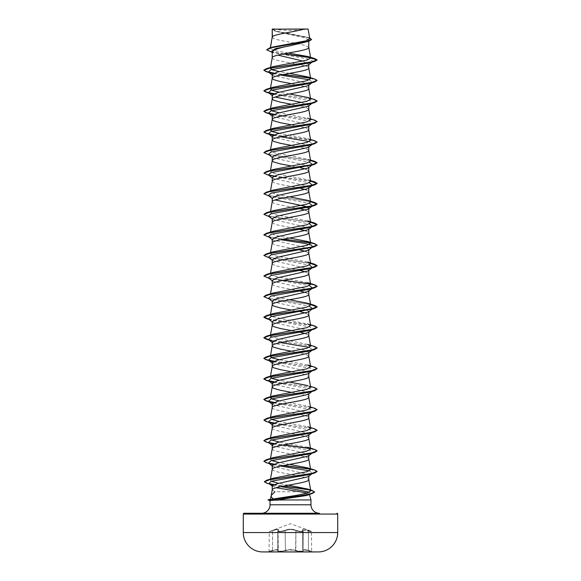 <?xml version="1.0" encoding="UTF-8"?>
<svg xmlns="http://www.w3.org/2000/svg" width="581" height="581" viewBox="0 0 581 581"><rect width="100%" height="100%" fill="white"/><g stroke="black" fill="none" stroke-linecap="round" stroke-linejoin="round"><path stroke-width="0.44" stroke-dasharray="2.9 2.18" d="M268.255 551.95L312.745 551.79L268.255 551.79L272.583 550.781L269.018 551.587L269.315 531.702L272.533 530.395C277.239 528.812 279.149 528.812 278.263 530.395C278.524 531.615 280.688 531.615 284.777 530.395C288.597 528.812 292.417 528.812 296.223 530.395C300.312 531.615 302.483 531.615 302.737 530.395C301.859 528.812 303.769 528.812 308.467 530.395L311.423 531.324L308.467 530.395C303.776 528.812 301.866 528.812 302.745 530.395C302.483 531.615 300.312 531.615 296.23 530.395C292.403 528.812 288.583 528.812 284.77 530.395C280.681 531.615 278.51 531.615 278.255 530.395C279.127 528.812 277.217 528.812 272.533 530.395L290.5 523.713L311.423 531.324L311.685 551.202L308.424 550.396L311.982 551.587L308.417 550.781C304.204 549.764 302.512 549.764 303.34 550.781C303.064 551.841 300.471 551.841 295.569 550.781C292.185 549.764 288.808 549.764 285.431 550.781C280.521 551.841 277.936 551.841 277.66 550.781C278.488 549.764 276.796 549.764 272.583 550.781C276.781 549.764 278.473 549.764 277.653 550.781C277.936 551.841 280.529 551.841 285.424 550.781C288.808 549.764 292.192 549.764 295.576 550.781L295.889 550.396C299.6 551.347 302.033 551.442 303.209 550.686C302.047 551.442 299.607 551.347 295.896 550.396C292.301 549.379 288.706 549.379 285.104 550.396C280.616 551.449 278.234 551.456 277.965 550.396L278.27 549.967C278.016 549.408 276.12 549.546 272.576 550.396C268.342 551.456 268.342 551.449 272.576 550.396C268.342 551.456 268.342 551.449 272.576 550.396C276.12 549.546 278.023 549.401 278.284 549.96L277.965 550.396C278.234 551.449 280.608 551.456 285.111 550.396C288.699 549.379 292.294 549.379 295.889 550.396L295.896 530.765C299.593 531.869 302.033 531.985 303.217 531.114L303.035 550.396C302.171 549.379 303.965 549.379 308.424 550.396C303.979 549.379 302.185 549.379 303.035 550.396L303.209 531.107C302.033 531.985 299.593 531.869 295.889 530.773C292.301 529.189 288.713 529.189 285.111 530.773L285.104 530.765C288.692 529.189 292.294 529.189 295.896 530.765L295.576 550.781C300.479 551.841 303.071 551.841 303.347 550.781A0.399 0.37 129.7 0 1 303.159 550.701L303.159 550.701A0.399 0.37 129.7 0 1 303.028 550.396A0.399 0.37 -50.3 0 0 303.166 550.701L302.737 549.975L303.159 550.701A0.399 0.37 -50.3 0 0 303.347 550.781C302.527 549.764 304.219 549.764 308.417 550.781L308.424 550.396L308.417 550.781L312.745 551.95L268.255 551.95M278.284 530.097C278.008 529.226 276.106 529.451 272.576 530.765C268.349 531.993 268.349 531.993 272.576 530.773C268.349 531.993 268.349 531.993 272.576 530.773L272.576 530.773C276.084 529.458 277.987 529.233 278.27 530.104L278.052 530.504A0.399 0.363 41.1 0 1 278.263 530.395A0.399 0.363 -139 0 0 277.965 530.773L278.284 549.96M278.263 530.097L277.972 530.765C278.226 531.993 280.608 531.993 285.104 530.765L285.424 550.781L285.111 530.773C280.623 531.993 278.241 531.993 277.972 530.765A0.399 0.363 41.1 0 1 278.052 530.504L278.27 549.967M308.424 530.773L311.685 531.702L302.723 530.097L303.035 530.773A0.399 0.363 -41.1 0 0 302.948 530.504L302.948 530.504A0.399 0.363 -41.1 0 0 302.737 530.395A0.399 0.363 139 0 1 302.955 530.511L302.955 530.511A0.399 0.363 139 0 1 303.035 530.773L302.737 530.104L308.424 530.773L308.467 530.395L308.424 550.396L308.424 530.765M273.593 29.05A106.526 106.526 0 0 0 307.407 29.05L273.593 29.05L307.407 29.05M310.973 499.95L267.986 500.038M286.389 499.95L267.986 499.863M270.027 500.582L286.389 500.038M261.552 513.263L319.448 513.263L261.552 513.263M300.333 491.766L274.987 491.766L272.22 489.885M307.291 493.044L309.477 494.38M286.615 499.863L270.209 499.268M272.22 465.621L272.7 466.376L304.146 473.53L308.78 475.912L308.3 476.66M308.78 475.912L308.78 476.282M272.22 37.148L273.615 38.484L277.573 39.769L294.487 43.059M272.366 36.785L272.22 37.199M272.22 29.159L275.648 31.323L305.265 37.961L308.78 40.169L308.78 41.258M308.78 40.169L305.352 42.355M302.926 61.07L308.78 64.331L308.3 65.079M271.24 51.665L273.571 52.718L308.039 59.022L312.956 61.121L308.78 64.702M272.22 74.615L272.714 75.37L304.146 82.524L308.78 84.906L308.286 85.661M308.78 84.906L308.78 85.284M301.633 102.488L308.78 105.488L308.293 106.236M308.78 105.488L308.78 105.858M272.22 115.779L272.707 116.527L304.139 123.68L308.78 126.062L308.3 126.818M308.78 126.062L308.78 126.44M272.22 136.353L272.714 137.109L304.146 144.262L308.78 146.644L308.286 147.4M308.78 146.644L308.78 147.022M272.228 181.149L273.615 182.536L277.573 183.821L300.341 188.259M272.22 201.774L273.615 203.118L277.573 204.403L297.189 208.201M272.22 222.356L273.615 223.692L277.573 224.978L297.719 228.885M272.22 242.938L273.615 244.274L277.573 245.56L297.189 249.358M272.22 284.094L273.615 285.431L277.573 286.716L300.341 291.154M272.22 321.569L272.714 322.317L304.146 329.471L308.78 331.86L308.286 332.608M308.78 331.86L308.78 332.23M272.22 383.307L272.714 384.056L304.146 391.209L308.78 393.591L308.286 394.346M272.22 407.572L272.22 407.622C271.087 411.05 309.913 414.478 308.78 417.913L308.78 417.855M308.78 393.591L308.78 393.969M272.22 403.882L272.7 404.637L304.146 411.791L308.78 414.173L308.3 414.928M308.78 414.173L308.78 414.551M272.22 424.464L272.714 425.212L304.139 432.366L308.78 434.755L308.3 435.503M308.78 434.755L308.78 435.125M272.22 445.039L272.714 445.794L304.146 452.948L308.78 455.33L308.286 456.085M272.22 469.303L273.615 470.646L277.573 471.932L297.189 475.73M308.78 455.33L308.78 455.707M296.695 43.473L305.7 45.558L308.78 47.482M272.22 51.905L272.91 52.987M272.22 57.773C271.087 61.208 309.913 64.636 308.78 68.064L308.78 68.013M291.451 83.671L305.7 86.714L308.78 88.646M272.22 95.197L272.7 95.945L272.22 95.574M291.451 104.246L305.7 107.296L308.78 109.221M291.451 124.828L305.7 127.871L308.78 129.803M291.451 145.41L305.7 148.453L308.78 150.385M272.22 156.935L272.7 157.683L304.146 164.837L308.78 167.226M291.451 165.984L300.341 167.677M305.882 169.093L308.78 170.959M272.22 177.51L272.707 178.265L304.139 185.419L308.78 187.801M305.882 189.675L308.78 191.541M272.22 198.092L272.714 198.847L272.22 198.47M297.719 208.303L300.341 208.833M305.882 210.249L308.78 212.116M272.22 218.674L272.7 219.422L304.146 226.575L308.78 228.965M305.882 230.831L308.78 232.698M272.22 239.249L272.707 240.004L304.139 247.157L308.78 249.54M305.882 251.406L308.78 253.28M272.22 259.83L272.714 260.578L304.146 267.739L308.78 270.121M272.22 263.563L273.615 264.856L277.573 266.142L297.189 269.94M297.719 270.042L300.341 270.572M305.882 271.988L308.78 273.854M272.22 280.412L272.7 281.16L304.146 288.314L308.78 290.696M305.882 292.563L308.78 294.436M272.22 300.987L272.707 301.742L304.139 308.889L308.78 311.278M291.451 310.043L297.189 311.096M297.719 311.198L300.341 311.736M305.882 313.144L308.78 315.011M291.451 330.618L297.189 331.678M297.719 331.78L300.341 332.31M305.882 333.726L308.78 335.593M272.22 342.144L272.7 342.899L304.146 350.052L308.78 352.435M291.451 351.2L305.7 354.243L308.78 356.175M272.22 362.726L272.714 363.481L304.139 370.627L308.78 373.017M291.451 371.775L297.189 372.835M297.719 372.937L305.7 374.825L308.78 376.749M291.451 392.357L297.189 393.41M297.719 393.519L305.7 395.4L308.78 397.331M272.22 428.197C271.087 431.632 309.913 435.06 308.78 438.488L308.78 438.437M272.22 448.779C271.087 452.207 309.913 455.642 308.78 459.07L308.78 459.019M297.719 475.832L305.7 477.72L308.78 479.645M288.321 53.024L275.212 50.765L270.201 48.506L272.91 47.003M309.811 38.745L306.957 37.111L276.52 31.2L272.242 29.181L304.335 29.05M270.354 48.216L270.434 47.758M272.22 485.832L276.273 487.713M311.91 62.247L312.956 61.121L317.132 60.003L310.523 57.737M283.463 53.924L269.126 51.339M311.583 39.566L307.422 37.453L275.06 31.127L272.22 29.449M314.619 58.499L310.312 57.526M283.986 53.822L271.371 51.745L266.635 49.668M309.673 37.983L276.28 31.323L272.213 29.166M288.365 485.179L278.64 483.37M271.349 481.228L270.318 480.008L273.498 478.141M289.549 464.386L279.367 462.621M271.588 460.551L270.347 459.302L273.259 457.61M307.741 447.319L279.367 442.047M271.588 439.977L270.347 438.72L273.259 437.028M310.653 428.429L307.741 426.737L279.367 421.465M271.588 419.395L270.434 417.616M310.653 407.855L307.741 406.163L279.367 400.883M310.653 387.273L307.741 385.581L310.508 386.438M289.549 382.066L279.367 380.308M307.741 365.006L279.367 359.726M307.741 344.424L271.588 337.074M310.508 324.699L271.588 316.5M289.549 299.752L275.714 297.211L270.347 294.669L270.492 293.826M307.741 282.686L274.181 276.236L270.347 274.087L270.492 273.252M307.741 262.104L274.181 255.655L270.347 253.505L270.492 252.67M289.549 238.014L275.714 235.472L270.347 232.93L273.266 231.238M307.741 220.947L274.174 214.498L270.347 212.348L273.259 210.656M310.653 202.057L307.741 200.372M289.549 196.857L275.706 194.308L270.347 191.774L273.259 190.081M310.653 181.483L307.741 179.79L274.167 173.341L270.347 171.192L273.259 169.499M310.653 160.901L307.741 159.209L274.181 152.767L270.347 150.61L273.259 148.918M310.653 140.326L307.741 138.634L279.367 133.354M310.508 118.909L279.367 112.779M289.549 93.962L279.367 92.197M289.549 73.38L279.367 71.616M309.397 494.068L309.172 494.504L309.76 494.032M312.556 61.739L310.225 62.755M273.034 73.642L280.659 75.072M309.412 79.837L312.556 82.32L310.225 83.337M273.048 94.224L310.479 100.731L312.556 102.895L310.225 103.912M273.034 114.798L310.472 121.306L312.563 123.477L310.225 124.494M273.034 135.373L280.659 136.811M309.412 141.575L312.563 144.059L310.225 145.076M268.437 154.343L270.775 155.359L309.412 162.157M268.437 174.925L270.775 175.941L309.412 182.732M268.437 195.506L270.775 196.523L309.412 203.314M268.437 216.081L270.775 217.098L309.412 223.896M268.437 236.663L270.775 237.68L280.659 239.706M268.437 257.238L270.775 258.255L309.412 265.052M268.437 277.82L270.775 278.836L309.412 285.627M268.437 298.402L270.775 299.418L309.412 306.209M312.484 308.751L312.033 309.012M268.437 318.976L270.775 319.993L309.985 326.95L312.563 329.267L311.91 329.776M312.484 329.325L310.225 330.284M273.048 341.17L280.659 342.601M309.412 347.365L312.563 349.849M312.033 350.176L310.225 350.866M268.437 360.14L270.775 361.157M273.034 361.745L310.472 368.26L312.484 370.482M312.033 370.751L310.225 371.441M273.041 382.327L310.472 388.834L312.563 391.006M312.033 391.333L310.225 392.022M273.048 402.909L310.479 409.416L312.556 411.588L310.225 412.604M273.034 423.484L310.472 429.991L312.484 432.22M312.033 432.489L310.225 433.179M273.041 444.066L310.479 450.573L312.556 452.744L310.225 453.761M273.048 464.647L280.659 466.078M309.412 470.842L312.563 473.319L310.225 474.336M272.968 485.033L280.892 486.602M309.542 492.201L309.978 493.879M309.245 494.315L307.349 495.034M273.847 73.228L283.281 74.542M310.457 78.217L317.132 80.585M273.862 93.81L312.76 99.257L317.124 101.079M273.847 114.384L313.043 119.904L317.132 121.741M273.847 134.966L313.043 140.479L317.132 142.323M266.294 154.023L310.595 160.559M266.294 174.598L268.967 175.251M273.847 176.123L310.595 181.134M266.294 195.18L310.595 201.716M266.294 215.754L310.595 222.291M266.294 236.336L283.281 239.176M266.294 256.918L310.595 263.454M266.294 277.493L283.281 280.332M266.294 298.075L310.595 304.611M268.814 319.274L311.699 325.404L317.124 327.452M268.814 339.849L311.699 345.985L317.124 348.026M273.847 361.331L312.76 366.785L317.124 368.608M273.854 381.913L313.043 387.433L317.132 389.27M266.294 400.97L268.967 401.624M273.862 402.495L313.043 408.015L317.132 409.852M266.294 421.552L268.967 422.198M273.847 423.07L312.76 428.524L317.124 430.347M266.294 442.126L268.967 442.78M273.854 443.652L283.281 444.966M310.465 448.641L317.124 450.921M266.294 462.708L268.967 463.355M273.862 464.234L283.281 465.541M310.457 469.216L317.124 471.503M266.882 483.254L269.548 483.908M273.753 484.685L283.426 486.094M310.051 490.044L314.604 492.078M274.145 73.104L283.811 74.433M310.225 77.999L314.706 79.001M274.159 93.686L314.706 99.583M274.145 114.261L314.706 120.158M274.145 134.836L310.566 139.796M263.868 152.44L268.611 154.423L310.566 160.378M263.868 173.015L268.516 174.983M274.145 175.999L310.566 180.96M263.868 193.596L268.611 195.579L310.566 201.534M263.868 214.178L268.611 216.161L310.566 222.116M263.876 234.84L269.649 236.954L283.811 239.067M263.876 255.422L268.916 257.383L310.566 263.273M263.876 275.997L269.649 278.117L283.811 280.231M263.876 296.579L268.916 298.54L310.566 304.429M268.516 319.034L310.566 325.011M268.516 339.616L314.706 346.53M274.145 361.208L314.706 367.112M274.152 381.79L314.706 387.687M274.159 402.372L314.706 408.269M263.868 419.969L268.516 421.929M274.145 422.946L314.706 428.851M263.876 440.63L268.516 442.511M274.152 443.528L283.811 444.857M310.232 448.423L314.706 449.425M263.876 461.212L268.516 463.093M274.159 464.11L283.811 465.439M310.232 469.005L314.706 470.007M264.355 481.707L269.061 483.632M274.087 484.569L283.949 485.992M309.528 489.754L312.091 490.408M272.329 29.05L273.949 29.05M318.461 551.921L262.539 551.921L318.461 551.921M302.737 530.097L303.217 531.107L302.73 530.097L302.737 549.975M277.965 550.396A0.399 0.37 50.3 0 1 277.834 550.701L277.834 550.701A0.399 0.37 50.3 0 1 277.653 550.781A0.399 0.37 -129.7 0 0 277.841 550.701L277.783 531.107L277.776 550.766L278.277 549.975L277.841 550.701A0.399 0.37 -129.7 0 0 277.972 550.396L277.972 530.765L277.965 550.396M272.576 550.396L272.576 530.773L272.576 550.396M303.028 530.765L303.028 550.396L303.035 530.773M270.027 504.795L310.973 504.795M243.286 514.062L337.714 514.062M337.714 532.552L243.286 532.552M275.648 31.323L275.06 31.127M273.571 52.718L271.908 52.196M308.569 37.605L306.957 37.111M270.318 480.008L270.485 479.085M270.347 459.302L270.492 458.46M270.347 438.72L270.492 437.885M270.347 232.93L270.492 232.088M270.347 212.348L270.492 211.513M270.347 191.766L270.492 190.931M270.347 171.192L270.492 170.356M270.347 150.61L270.434 150.087M270.201 48.506L270.332 47.787M270.775 155.359L269.083 154.851M270.775 175.941L269.083 175.433M270.775 196.523L269.083 196.008M270.775 217.098L269.083 216.59M270.775 237.68L269.083 237.164M270.775 258.255L269.09 257.746M270.775 278.836L269.09 278.328M270.775 299.418L269.09 298.903M270.775 319.993L269.09 319.485M270.775 340.575L269.09 340.059M270.775 381.732L269.09 381.223M272.22 74.993L272.707 75.377M312.556 82.32L311.917 82.822M312.556 102.895L311.917 103.403M272.22 116.149L272.707 116.534M312.563 123.477L311.917 123.985M272.22 136.731L272.707 137.116M312.563 144.059L311.917 144.56M272.22 157.306L272.7 157.683M272.22 177.888L272.707 178.273M272.22 219.044L272.7 219.422M272.22 239.626L272.707 240.004M272.22 260.201L272.707 260.586M272.22 280.783L272.7 281.16M272.22 301.365L272.707 301.742M272.22 321.939L272.707 322.324M272.22 342.521L272.7 342.899M272.22 363.103L272.707 363.481M312.563 370.424L311.91 370.932M272.22 383.678L272.707 384.063M272.22 404.26L272.7 404.637M312.556 411.588L311.91 412.089M272.22 424.834L272.707 425.219M312.556 432.162L311.91 432.671M272.22 445.416L272.707 445.801M312.556 452.744L311.917 453.245M272.22 465.998L272.7 466.376M312.563 473.319L311.917 473.827M307.741 406.163L310.508 407.012M307.741 179.79L310.508 180.64M307.741 159.209L310.508 160.065M307.741 138.634L310.508 139.484M272.903 52.987L272.22 52.443M302.716 530.104L302.716 549.96"/><path stroke-width="0.87" d="M318.461 551.921A4721.097 4721.097 0 0 1 312.745 551.95L268.255 551.95A4721.097 4721.097 0 0 1 262.539 551.921L318.461 551.921A19.369 19.369 0 0 0 337.714 532.552L337.714 514.062L243.286 514.062L243.286 532.552L337.714 532.552M262.539 551.921A19.369 19.369 0 0 1 243.286 532.552M309.477 494.38L310.973 499.95L310.973 504.795A8.475 8.475 0 0 0 319.448 513.263L261.552 513.263A8.475 8.475 0 0 0 270.027 504.795L270.027 500.582L267.986 499.863L273.382 498.963C271.661 497.786 270.957 496.588 271.262 495.353L274.987 491.766M319.448 513.263L244.085 513.263A0.799 0.799 0 0 0 243.286 514.062M336.915 513.263A0.799 0.799 0 0 1 337.714 514.062M272.228 489.834L271.262 495.353M271.233 495.455L270.347 499.268L267.986 499.863M276.273 487.713L307.291 493.044M270.027 500.582L276.665 499.95L310.973 499.95M311.917 473.827L308.3 476.66L276.883 483.791L272.22 485.832L272.22 489.885M308.78 476.282L308.78 479.645C309.913 483.08 271.087 486.508 272.22 489.936M272.366 29.159L304.335 29.05C296.194 31.628 273.891 34.206 272.366 36.785L272.22 29.159L272.22 37.148M270.434 47.758L272.22 37.199M271.908 52.196L266.635 49.835L271.552 47.678L308.91 41.215L290.5 45.688C279.396 47.765 273.302 49.835 272.22 51.905L272.22 57.773C271.087 54.345 309.913 50.917 308.78 47.482L308.78 41.258M279.367 71.616L272.598 69.952L270.347 68.297L272.22 57.773M311.91 62.247L308.3 65.079L276.854 72.233L272.22 74.615L272.22 78.355L273.615 79.641L280.347 81.572L291.451 83.671M308.78 64.702L308.78 68.064C309.913 71.492 271.087 74.927 272.22 78.355L270.347 88.871L272.598 90.534L279.367 92.197M311.917 82.822L308.293 85.668L276.854 92.815L272.22 95.197L272.22 98.937L273.615 100.222L280.347 102.147L291.451 104.246M308.78 85.284L308.78 88.646C309.913 92.074 271.087 95.502 272.22 98.937L270.405 109.105M311.917 103.403L308.293 106.243L276.854 113.389L272.22 115.779L272.22 119.512L273.615 120.797L280.347 122.729L291.451 124.828M308.78 105.858L308.78 109.221C309.913 112.656 271.087 116.084 272.22 119.512L270.405 129.686M311.917 123.985L308.3 126.818L276.854 133.971L272.22 136.353L272.22 140.094L273.615 141.379L280.347 143.304L291.451 145.41M308.78 126.44L308.78 129.803C309.913 133.231 271.087 136.658 272.22 140.094L270.347 150.61M311.917 144.56L308.293 147.407L276.854 154.553L272.22 156.935L272.22 160.668L273.615 161.954L280.347 163.886L291.451 165.984M308.78 147.022L308.78 150.385C309.913 153.812 271.087 157.24 272.22 160.668M308.78 167.226L308.293 167.974L276.854 175.128L272.22 177.51L272.22 181.25C271.087 177.822 309.913 174.387 308.78 170.959L308.78 167.226M272.22 201.832C271.087 198.397 309.913 194.969 308.78 191.541L308.78 187.801L308.3 188.556L276.854 195.71L272.22 198.092L272.22 201.774M275.118 199.958L305.134 206.277L308.78 208.383L308.286 209.131L276.854 216.292L272.22 218.674L272.22 222.356M308.78 208.383L308.78 212.116C309.913 215.551 271.087 218.979 272.22 222.407M272.22 242.989C271.087 239.561 309.913 236.126 308.78 232.698L308.78 228.965L308.293 229.713L276.854 236.866L272.22 239.249L272.22 242.938M308.78 249.54L308.3 250.295L276.854 257.448L272.22 259.83L272.22 263.563C271.087 260.135 309.913 256.708 308.78 253.28L308.78 249.54M270.492 273.252L272.22 263.563M270.492 293.826L272.22 284.145C271.087 280.717 309.913 277.29 308.78 273.854L308.78 270.121L308.286 270.869L276.854 278.023L272.22 280.412L272.22 284.094M271.588 316.5L270.347 315.243L272.22 304.727C271.087 301.292 309.913 297.864 308.78 294.436L308.78 290.696L308.293 291.451L276.854 298.605L272.22 300.987L272.22 304.727L273.615 306.013L280.347 307.937L291.451 310.043M271.588 337.074L270.347 335.825L272.22 325.302C271.087 321.874 309.913 318.446 308.78 315.011L308.78 311.278L308.3 312.026L276.854 319.18L272.22 321.569L272.22 325.302L273.615 326.587L280.347 328.519L291.451 330.618M311.91 329.776L308.293 332.615L276.854 339.762L272.22 342.144L272.22 345.884L273.615 347.169L280.347 349.101L291.451 351.2M308.78 332.23L308.78 335.593C309.913 339.021 271.087 342.456 272.22 345.884L270.347 356.4L273.259 354.715L306.819 348.266L310.653 346.116L307.741 344.424L314.706 346.53L317.132 347.939L311.242 350.161L266.294 356.821L263.868 358.23L266.577 359.719L274.145 361.208M279.367 380.308L272.605 378.645L270.347 376.982L272.22 366.466C271.087 363.031 309.913 359.603 308.78 356.175L308.78 352.435L308.293 353.19L276.854 360.343L272.22 362.726L272.22 366.466L273.615 367.751L280.347 369.676L291.451 371.775M279.367 400.883L272.598 399.22L270.347 397.564L272.22 387.04C271.087 383.613 309.913 380.185 308.78 376.749L308.78 373.017L308.3 373.765L276.861 380.918L272.22 383.307L272.22 387.04L273.615 388.326L280.347 390.258L291.451 392.357M312.563 391.006L308.293 394.354L276.854 401.5L272.22 403.882L272.22 407.572M308.78 393.969L308.78 397.331C309.913 400.759 271.087 404.187 272.22 407.622M311.91 412.089L308.3 414.928L276.854 422.082L272.22 424.464L272.22 428.197C271.087 424.769 309.913 421.341 308.78 417.913L308.78 414.551M270.492 437.885L272.22 428.197M311.91 432.671L308.3 435.503L276.861 442.657L272.22 445.039L272.22 448.779C271.087 445.351 309.913 441.916 308.78 438.488L308.78 435.125M270.492 458.46L272.22 448.779M311.917 453.245L308.293 456.092L276.854 463.239L272.22 465.621L272.22 469.303M308.78 455.707L308.78 459.07C309.913 462.498 271.087 465.926 272.22 469.361M294.487 43.059L296.695 43.473M277.929 55.115L302.926 61.07M275.118 97.063L301.633 102.488M300.341 167.677L305.882 169.093M300.341 188.259L305.882 189.675M297.189 208.201L297.719 208.303M300.341 208.833L305.882 210.249M297.719 228.885L305.882 230.831M297.189 249.358L305.882 251.406M297.189 269.94L297.719 270.042M300.341 270.572L305.882 271.988M300.341 291.154L305.882 292.563M297.189 311.096L297.719 311.198M300.341 311.736L305.882 313.144M297.189 331.678L297.719 331.78M300.341 332.31L305.882 333.726M297.189 372.835L297.719 372.937M297.189 393.41L297.719 393.519M297.189 475.73L297.719 475.832M266.635 49.835L269.388 48.07L272.91 47.003L305.933 40.844L309.811 38.745L308.09 29.05L304.335 29.05M272.22 52.443L271.24 51.665L275.409 48.673L290.5 45.688M310.523 57.737L283.463 53.924M308.91 41.215L311.583 39.566L309.673 37.983M272.22 29.449L272.329 29.05L274.9 29.05M273.034 73.642L268.444 72.029L271.007 69.713L310.225 62.755L314.706 61.412L317.132 60.003L314.619 58.499L308.097 56.553L288.321 53.024M310.312 57.526L283.986 53.822M269.388 48.07L307.022 41.563L311.583 39.392M270.347 68.297L273.259 66.604L266.294 68.711L311.242 62.051L317.132 59.836L310.668 58.1L308.097 56.553M273.382 498.963L296.448 495.382L307 493.131L310.784 490.88L307.61 489.02L288.365 485.179M278.64 483.37L271.349 481.228M307.741 467.901L314.706 470.007L317.132 471.416L311.343 473.617L266.723 480.218L273.498 478.141L306.884 471.721L310.653 469.586L307.741 467.901L289.549 464.386M279.367 462.621L271.588 460.551M266.294 459.716L273.259 457.61L306.826 451.154L310.653 449.011L307.741 447.319L314.706 449.425L317.132 450.834L311.249 453.057L266.294 459.716L263.876 461.212M279.367 442.047L271.588 439.977M307.741 426.737L314.706 428.851L317.132 430.26L311.242 432.475L266.294 439.134L273.259 437.028L306.812 430.586L310.653 428.429L308.772 417.804M279.367 421.465L271.588 419.395M270.535 417.768L273.259 416.454L306.826 409.997L310.653 407.855L308.772 397.23M270.347 397.564L273.259 395.872L306.812 389.423L310.653 387.273L308.772 376.648M307.741 385.581L289.549 382.066M270.347 376.982L273.259 375.29L306.819 368.841L310.653 366.691L307.741 365.006L314.706 367.112L317.132 368.521L311.242 370.743L266.294 377.403L263.868 378.812L266.577 380.301L274.152 381.79M279.367 359.726L272.591 358.063L270.347 356.4M270.347 335.825L273.259 334.133L306.819 327.684L310.653 325.534L307.741 323.842M270.347 315.243L273.259 313.551L306.826 307.102L310.653 304.952L307.741 303.267L289.549 299.752M270.347 294.669L273.259 292.977L306.812 286.527L310.653 284.378L307.741 282.686L314.706 284.792L317.132 286.201L311.242 288.423L266.294 295.083L263.876 296.579M270.543 273.716L273.259 272.395L306.833 265.945L310.653 263.796L307.741 262.104L314.706 264.217L317.132 265.626L311.242 267.848L266.294 274.508L263.876 275.997M270.543 253.134L273.259 251.82L306.812 245.371L310.653 243.221L307.741 241.529L289.549 238.014M266.294 233.344L273.259 231.238L306.833 224.789L310.653 222.639L307.741 220.947L314.706 223.06L317.132 224.469L311.242 226.684L266.294 233.344L263.876 234.84M310.566 201.534L314.706 202.478L317.132 203.887L311.242 206.11L266.294 212.769L273.259 210.656L306.819 204.207L310.653 202.057L308.772 191.432M314.706 202.478L307.741 200.365L289.549 196.857M310.566 180.96L314.706 181.897L317.132 183.305L311.249 185.528L266.294 192.188L273.259 190.081L306.826 183.632L310.653 181.483L308.772 170.858M310.566 160.378L314.706 161.322L317.132 162.731L311.249 164.946L266.294 171.613L273.259 169.499L306.826 163.05L310.653 160.901L308.772 150.276M310.566 139.796L314.706 140.74L317.132 142.149L311.249 144.371L266.294 151.031L273.259 148.918L306.819 142.476L310.653 140.326L308.772 129.701M279.367 133.354L272.591 131.691L270.347 130.035M270.768 129.447L273.259 128.343L306.826 121.894L310.653 119.744L307.741 118.052M279.367 112.779L272.605 111.116L270.347 109.453M270.768 108.872L273.259 107.761L306.819 101.312L310.653 99.162L307.741 97.47L289.549 93.962M270.768 88.29L273.259 87.186L306.826 80.737L310.653 78.588L307.741 76.895L289.549 73.38M273.259 66.604L306.572 60.221L310.668 58.1M309.397 494.068C309.47 494.692 307.654 495.31 303.943 495.92L276.665 499.95M280.659 75.072L309.412 79.837M307.741 76.895L314.706 79.001L317.132 80.41L314.706 81.994L310.225 83.337L271.007 90.287L268.444 92.611L273.048 94.224M317.124 101.079L314.706 102.576L310.225 103.912L271.007 110.869L268.437 113.186L273.034 114.798M310.508 118.909L314.706 120.158L317.132 121.567L314.706 123.15L310.225 124.494L271.007 131.451L268.437 133.768L273.034 135.373M280.659 136.811L309.412 141.575M317.132 142.149L314.706 143.732L310.225 145.076L271.015 152.026L268.437 154.343L272.7 157.683M309.412 162.157L312.563 164.634L308.293 167.982M312.033 164.96L271.015 172.608L268.437 174.925L272.707 178.273M309.412 182.732L312.563 185.216L310.225 186.232L271.015 193.182L268.437 195.506L272.707 198.855M309.412 203.314L312.563 205.79L310.225 206.807L271.015 213.764L268.437 216.081L272.7 219.422M309.412 223.896L312.563 226.372L310.225 227.389L271.015 234.346L268.437 236.663L272.707 240.004M280.659 239.706L304.132 243.33L311.474 245.138L312.563 246.954L308.3 250.295M312.033 247.274L271.015 254.921L268.437 257.238L272.707 260.586M309.412 265.052L312.563 267.529L310.225 268.545L271.015 275.503L268.437 277.82L272.7 281.16M309.412 285.627L312.563 288.111L310.225 289.127L271.015 296.078L268.437 298.402L272.707 301.742M309.412 306.209L312.484 308.751M312.033 309.012L271.015 316.66L268.437 318.976L272.707 322.324M317.124 327.452L314.706 328.94L310.225 330.284L271.015 337.241L268.437 339.558L273.048 341.17M280.659 342.601L309.412 347.365M312.484 349.907L312.033 350.176M317.124 348.026L314.706 349.522L310.225 350.866L271.007 357.816L268.437 360.14L272.707 363.481M314.706 349.522L269.751 356.182L263.868 358.404L266.294 359.813L273.034 361.745M312.484 370.482L312.033 370.751M317.124 368.608L314.706 370.104L310.225 371.441L271.007 378.398L268.437 380.715L273.041 382.327M312.484 391.064L312.033 391.333M310.508 386.438L314.706 387.687L317.132 389.103L314.706 390.679L310.225 392.022L271.007 398.98L268.444 401.297L273.048 402.909M310.508 407.012L314.706 408.269L317.132 409.678L314.706 411.261L310.225 412.604L271.007 419.555L268.444 421.871L273.034 423.484M312.484 432.22L312.033 432.489M317.124 430.347L314.706 431.836L310.225 433.179L271.007 440.137L268.444 442.453L273.041 444.066M317.124 450.921L314.706 452.417L310.225 453.761L271.007 460.711L268.444 463.035L273.048 464.647M280.659 466.078L309.412 470.842M317.124 471.503L314.706 472.999L310.225 474.336L271.327 481.235L268.93 483.53L272.968 485.033M280.892 486.602L309.542 492.201M309.76 494.032L309.245 494.315M307.61 489.02L312.091 490.408L314.604 492.078L311.903 493.647L303.943 495.92M314.706 61.412L269.758 68.071L263.868 70.294L266.294 71.703L273.847 73.228M283.281 74.542L310.457 78.217M314.706 81.994L269.758 88.653L263.868 90.876L266.294 92.285L273.862 93.81M314.706 102.576L269.758 109.235L263.868 111.45L266.294 112.859L273.847 114.384M314.706 123.15L269.758 129.81L263.868 132.032L266.294 133.441L273.847 134.966M314.706 143.732L269.758 150.392L263.868 152.607L269.083 154.851M310.595 160.559L317.124 162.811M317.132 162.731L314.706 164.307L269.758 170.967L263.868 173.189L269.083 175.433M268.967 175.251L273.847 176.123M310.595 181.134L317.132 183.48L314.706 184.889L269.758 191.548L263.868 193.771L269.083 196.008M310.595 201.716L317.132 204.062L314.706 205.471L269.758 212.13L263.868 214.345L269.083 216.59M310.595 222.291L317.132 224.636L314.706 226.045L269.758 232.705L263.868 234.927L269.083 237.164M283.281 239.176L306.296 242.154L314.11 243.642L317.124 245.131M283.811 239.067L314.706 243.635L317.132 245.218L314.706 246.627L269.758 253.287L263.868 255.509L269.09 257.746M310.595 263.454L317.132 265.793L314.706 267.202L269.758 273.869L263.868 276.084L269.09 278.328M283.281 280.332L306.579 283.354L314.35 284.864L317.132 286.375L314.706 287.784L269.751 294.444L263.868 296.666L269.09 298.903M310.595 304.611L317.132 306.957L314.706 308.366L269.751 315.025L263.868 317.248L266.294 318.649L268.814 319.274M314.706 328.94L269.751 335.6L263.868 337.822L266.294 339.231L268.814 339.849M266.294 359.813L273.847 361.331M314.706 370.104L269.751 376.764L263.868 378.979L266.294 380.388L273.854 381.913M314.706 390.679L269.758 397.339L263.868 399.561L266.294 400.97L270.775 402.313M268.967 401.624L273.862 402.495M314.706 411.261L269.758 417.921L263.868 420.143L266.294 421.552L270.775 422.888M268.967 422.198L273.847 423.07M314.706 431.836L269.758 438.495L263.868 440.718L266.294 442.126L270.775 443.47M268.967 442.78L273.854 443.652M283.281 444.966L310.465 448.641M314.706 452.417L269.758 459.077L263.868 461.299L266.294 462.708L270.775 464.052M268.967 463.355L273.862 464.234M283.281 465.541L310.457 469.216M314.706 472.999L270.1 479.594L264.34 481.794L266.882 483.254L271.407 484.605M269.548 483.908L273.753 484.685M283.426 486.094L310.051 490.044M311.903 493.647L293.812 496.842L268.131 499.863L299.222 495.883L310.334 493.894L314.604 491.904M266.294 68.711L263.868 70.119L266.577 71.616L274.145 73.104M283.811 74.433L310.225 77.999M317.132 80.41L311.249 82.633L266.294 89.292L263.868 90.876M263.876 90.789L266.73 92.234L274.159 93.686M307.741 97.47L314.706 99.583L317.132 100.992L311.249 103.215L266.294 109.874L263.868 111.283L266.577 112.772L274.145 114.261M317.132 121.567L311.249 123.789L266.294 130.449L263.868 132.032M263.876 131.945L266.73 133.39L274.145 134.836M266.294 151.031L263.868 152.607M266.294 171.613L263.868 173.189M268.516 174.983L274.145 175.999M266.294 192.188L263.868 193.771M266.294 212.769L263.868 214.345M310.566 222.116L314.706 223.06M317.132 245.044L311.242 247.266L266.294 253.926L263.876 255.422M310.566 263.273L314.706 264.217M283.811 280.231L314.706 284.792M310.566 304.429L314.706 305.374L317.132 306.783L311.242 309.005L266.294 315.665L263.868 317.073L268.516 319.034M310.566 325.011L314.706 325.956L317.132 327.364L311.242 329.58L266.294 336.239L263.868 337.655L268.516 339.616M317.132 389.103L311.242 391.318L266.294 397.978L263.868 399.387L266.577 400.883L274.159 402.372M317.132 409.678L311.242 411.9L266.294 418.56L263.868 420.143M268.516 421.929L274.145 422.946M266.294 439.134L263.876 440.63M268.516 442.511L274.152 443.528M283.811 444.857L310.232 448.423M268.516 463.093L274.159 464.11M283.811 465.439L310.232 469.005M266.723 480.218L264.355 481.707M269.061 483.632L274.087 484.569M283.949 485.992L309.528 489.754M244.085 513.263L261.552 513.263M267.986 500.038L270.165 500.582M310.973 504.795L270.027 504.795M310.784 490.88L308.772 479.543M270.485 479.085L272.228 469.252M310.653 469.586L308.772 458.961M310.653 449.011L308.772 438.386M270.347 418.138L272.228 407.513M310.653 366.691L308.772 356.066M310.653 346.116L308.772 335.491M310.653 325.534L308.772 314.909M310.653 304.952L308.772 294.335M310.653 284.378L308.772 273.753M310.653 263.796L308.772 253.171M270.492 252.67L272.228 242.887M310.653 243.221L308.772 232.596M270.492 232.088L272.228 222.305M310.653 222.639L308.772 212.014M270.492 211.513L272.228 201.723M270.492 190.931L272.228 181.149M270.492 170.356L272.228 160.567M310.653 119.744L308.772 109.119M310.653 99.162L308.772 88.537M310.653 78.588L308.772 67.962M310.661 58.013L308.772 47.381M270.332 47.787L272.228 37.09M270.775 73.046L266.294 71.703M270.775 93.628L266.294 92.285M270.775 114.203L266.294 112.859M270.775 134.785L266.294 133.441M310.225 165.65L314.706 164.307M310.225 186.232L314.706 184.889M310.225 206.807L314.706 205.471M310.225 227.389L314.706 226.045M310.225 247.971L314.706 246.627M310.225 268.545L314.706 267.202M310.225 289.127L314.706 287.784M310.225 309.709L314.706 308.366M269.09 319.485L266.294 318.649M269.09 340.059L266.294 339.231M269.09 381.223L266.294 380.388M268.444 72.029L272.707 75.377M268.444 92.611L272.7 95.952M268.437 113.186L272.707 116.534M268.437 133.768L272.707 137.116M312.563 185.216L308.3 188.556M312.563 205.79L308.293 209.138M312.563 226.372L308.293 229.72M308.293 270.877L312.484 267.587M312.563 288.111L308.293 291.459M312.563 308.685L308.3 312.026M268.437 339.558L272.7 342.899M312.563 349.849L308.293 353.19M311.91 370.932L308.3 373.765M268.437 380.715L272.707 384.063M268.444 401.297L272.7 404.637M268.444 421.871L272.707 425.219M268.444 442.453L272.707 445.801M268.444 463.035L272.7 466.376M268.93 483.53L272.569 486.377M273.259 416.454L266.294 418.56M273.259 395.872L266.294 397.978M273.259 375.29L266.294 377.403M273.259 354.715L266.294 356.821M273.259 334.133L266.294 336.239M310.508 324.699L314.706 325.956M273.259 313.551L266.294 315.665M307.741 303.267L314.706 305.374M273.259 292.977L266.294 295.083M273.259 272.395L266.294 274.508M273.259 251.813L266.294 253.926M307.741 241.529L314.706 243.635M310.508 180.64L314.706 181.897M310.508 160.065L314.706 161.322M310.508 139.484L314.706 140.74M273.259 128.343L266.294 130.449M273.259 107.761L266.294 109.874M273.259 87.186L266.294 89.292"/></g></svg>
